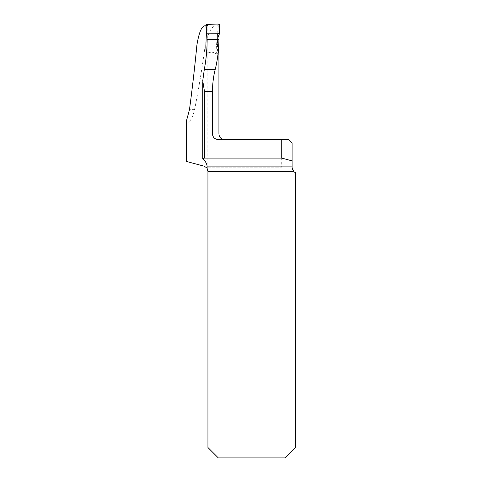 <?xml version="1.0" encoding="UTF-8"?>
<svg xmlns="http://www.w3.org/2000/svg" width="482" height="482" viewBox="0 0 482 482"><rect width="100%" height="100%" fill="white"/><g stroke="black" fill="none" stroke-linecap="round" stroke-linejoin="round"><path stroke-width="0.36" stroke-dasharray="2.41 1.81" d="M206.344 33.879L206.639 25.841L205.959 25.841M207.152 39.56L207.007 53.201L206.23 53.424L211.869 51.948L217.719 54.195C217.274 44.687 217.46 35.24 218.28 25.841L215.635 25.841C211.514 26.516 208.061 32.884 205.266 44.947L196.915 44.947M218.918 133.99L186.426 133.99L186.426 125.169C190.523 121.175 193.24 115.993 194.583 109.613C198.596 89.652 202.157 68.095 205.266 44.947M218.918 40.428L218.732 54.58M292.291 168.935A5.537 5.537 0 0 0 295.574 172.689L295.574 447.519L285.193 457.9L218.316 457.9L207.935 447.519L207.935 171.453A5.537 5.537 0 0 0 207.326 168.935L292.291 168.935L292.116 142.985L288.652 139.527L218.364 139.527M186.426 133.99L186.426 161.446L203.832 166.103A5.537 5.537 0 0 1 205.947 167.206L281.729 167.206L281.729 139.527M204.621 25.841L215.635 25.841M206.639 25.841L218.28 25.841M207.326 168.935L205.947 167.206L281.729 167.206M207.152 168.622L207.152 39.638L218.918 39.638M217.719 54.195L211.429 51.929L216.075 53.562L216.545 53.267L216.075 53.086L216.346 47.2L218.268 26.094L217.744 33.391L218.117 36.963M207.007 53.201L211.429 51.929A0.693 0.693 0 0 1 211.869 51.948L216.075 53.562M186.426 120.982L186.426 125.169M217.912 39.44L216.545 53.267M205.928 25.184L207.2 26.016L207.109 52.707L207.555 53.044M207.109 52.707L207.043 44.916M219.424 33.8L217.744 33.391M207.182 26.058L207.007 35.306M206.308 33.8L207.127 32.945M218.394 26.094L219.798 25.184M218.786 24.1L217.611 24.98L207.863 24.98L206.947 24.1M217.593 24.98L218.268 26.094M207.2 26.016L208.218 24.98L217.255 24.98M207.182 26.016L207.881 24.98M207.706 52.996L207.266 52.665M216.075 53.086L215.605 53.382M217.611 24.98L218.629 26.058M217.364 24.98L218.394 26.058M206.844 26.058L207.863 24.98M202.832 158.686L202.832 79.488M194.583 109.613L189.474 109.613M202.765 82.079L202.765 80.813"/><path stroke-width="0.72" d="M207.152 168.622L207.935 171.453L207.935 447.519L218.316 457.9L285.193 457.9L295.574 447.519L295.574 172.689A5.537 5.537 0 0 1 293.719 171.453L292.116 167.555L292.116 142.985L288.652 139.527L281.729 139.527L281.729 158.102L204.501 158.102L202.832 158.686C205.356 161.115 206.772 163.591 207.091 166.103L207.152 168.622C207.194 168.122 206.091 167.284 203.832 166.103L186.426 161.446L186.426 120.982L189.474 109.613C192.27 88.833 194.746 67.275 196.915 44.947C198.909 32.939 201.476 26.57 204.621 25.841L205.959 25.841M207.007 53.201L206.23 53.424L205.82 47.055L206.344 33.879M218.918 39.602L207.152 39.56C207.103 49.616 206.157 59.557 204.314 69.372L202.747 80.813L204.501 91.616L212.429 91.616L212.429 133.99L218.918 133.99L218.918 39.602C218.846 49.73 217.617 59.654 215.231 69.372C213.532 75.77 212.598 83.181 212.429 91.616M281.729 139.527L218.364 139.527C214.852 139.28 212.875 137.43 212.429 133.99M281.729 158.102L292.116 160.88M207.326 168.935L207.103 168.543M292.116 167.555L292.122 167.887M207.043 44.916L207.007 35.306L206.308 33.8L219.424 33.8L218.117 36.963L217.87 39.783M206.308 33.8L205.928 25.184L206.947 24.1L218.786 24.1L219.798 25.184L219.424 33.8M219.382 33.758L219.678 27.848C220.395 25.004 219.394 23.751 216.665 24.1L206.206 24.425L206.308 33.8L219.382 33.758M207.091 166.103L292.116 166.103M293.719 171.453L207.935 171.453M204.501 158.102L204.501 91.616M204.314 69.372L215.231 69.372M218.918 133.99C219.25 137.352 221.093 139.196 224.455 139.527M202.765 158.602L202.765 82.079"/></g></svg>
